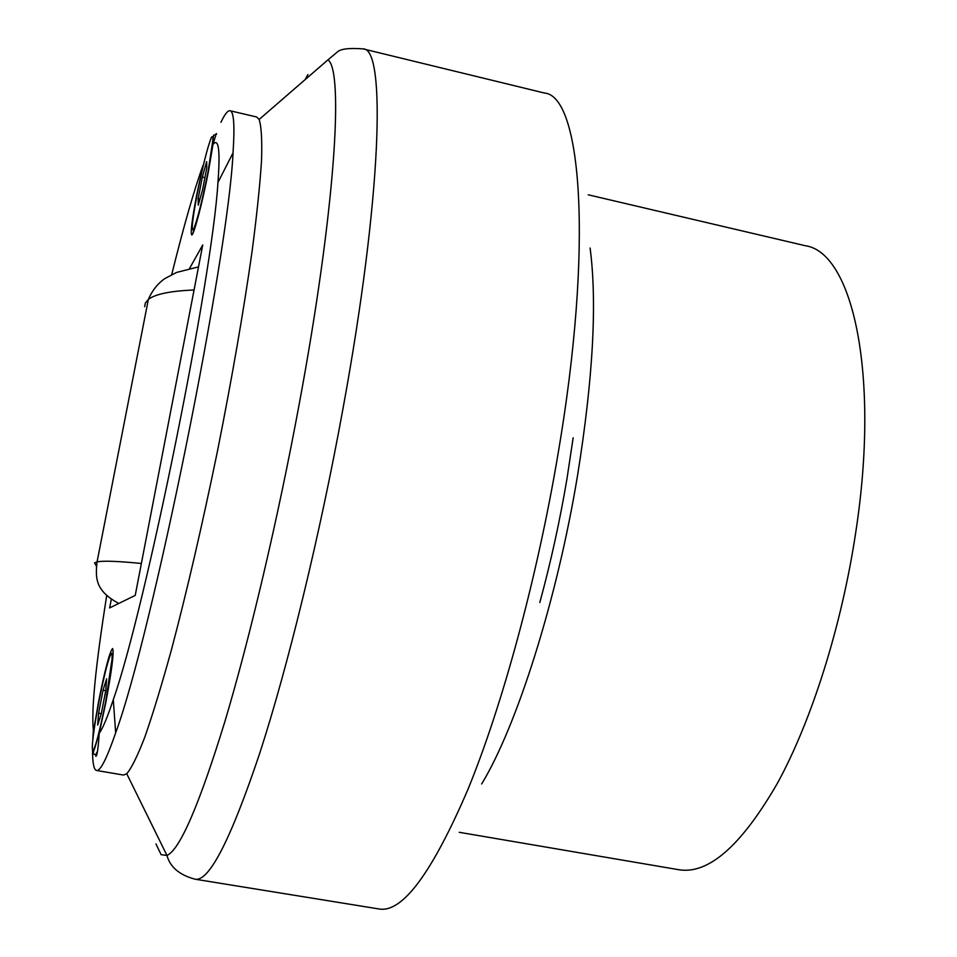 <?xml version="1.0" encoding="UTF-8"?>
<svg xmlns="http://www.w3.org/2000/svg" width="957" height="957" viewBox="0 0 957 957"><rect width="100%" height="100%" fill="white"/><g stroke="black" fill="none" stroke-linecap="round" stroke-linejoin="round"><path stroke-width="1.44" d="M481.658 783.962C516.756 726.255 557.106 599.812 577.621 475.019C593.077 378.35 597.24 302.687 590.11 248.042M588.232 194.797L805.339 245.734C852.232 252.217 880.273 373.29 855.702 532.63C841.705 625.866 811.739 720.418 777.562 783.005C741.519 845.521 708.682 874.435 679.063 869.769L459.228 832.303M573.147 437.816L567.011 478.584C559.845 521.039 550.777 562.357 539.808 602.527M93.319 730.227L92.805 739.534M92.542 750.743C92.542 762.119 93.666 768.615 95.891 770.218L96.537 770.469C100.318 771.306 106.694 758.769 115.665 732.835C152.055 634.479 228.328 257.612 233.03 152.857C234.848 125.475 233.843 111.431 230.051 110.749C227.778 110.354 224.739 114.206 220.947 122.305M216.258 133.585L213.004 144.387L208.506 171.04C202.417 202.896 193.493 236.523 191.675 234.908C190.395 232.742 192.058 219.476 196.663 195.12L203.028 165.358C194.115 189.941 183.672 226.342 171.722 274.575M106.706 595.517C95.449 666.873 91.035 712.08 93.487 731.148L98.631 701.433C105.067 669.23 109.72 651.597 112.579 648.547C114.146 651.861 111.909 669.804 105.856 702.39L99.229 733.182C98.248 748.218 97.124 755.922 95.879 756.305L95.808 756.281M189.498 268.546L202.74 244.956L135.224 595.398L109.636 607.946L111.311 599.309M103.033 690.248L106.634 678.764L105.784 690.392L101.263 713.79L97.662 725.107L98.583 713.216L103.033 690.248L105.713 690.727M98.583 713.216L101.275 713.683M202.334 177.069L206.652 161.649L206.808 167.846L202.561 189.797L198.231 205.157L198.159 198.637L202.334 177.069L204.906 177.655M198.159 198.637L199.953 199.044M99.229 733.182C102.662 728.708 107.34 717.535 113.285 699.663C145.5 608.76 212.287 278.762 217.945 182.488C220.337 150.285 218.686 137.593 213.004 144.387M96.537 770.469L123.501 775.062L126.743 773.746C131.54 768.148 137.593 755.851 144.914 736.854C152.893 713.958 161.745 684.865 171.494 649.588C186.89 591.378 202.19 525.369 217.383 451.548C232.084 377.632 243.652 310.869 252.098 251.26C256.835 214.966 259.981 184.713 261.536 160.525C262.182 140.177 261.393 126.491 259.144 119.458L256.667 116.993L230.051 110.749M544.342 93.008C581.222 95.544 593.914 244.191 557.907 454.731C537.08 578.231 502.413 705.393 467.937 789.429C432.002 873.035 402.418 912.894 379.211 909.006L195.168 879.22C209.188 881.672 230.733 839.624 259.79 753.063C287.997 666.132 319.865 535.573 342.773 409.823C382.166 195.324 386.018 47.802 363.193 48.903L544.342 93.008M307.903 74.562L305.116 79.634M155.955 843.93L161.123 854.685L166.961 855.426C179.772 849.912 199.044 805.423 224.763 721.949C249.741 638.594 277.949 519.017 299.206 404.117C335.201 210.719 343.97 70.591 327.952 59.848L337.055 52.24C340.214 48.915 348.934 47.802 363.193 48.903M193.314 232.431C191.053 237.779 201.173 209.691 208.016 172.069L213.602 135.272L216.665 133.944M197.166 194.115C202.705 166.398 207.418 147.581 211.294 137.652C214.189 133.011 213.088 144.507 207.968 172.14C202.118 201.233 197.309 220.301 193.553 229.345C191.029 232.3 192.225 220.565 197.166 194.115M97.47 751.46L95.473 754.846L96.693 755.061M98.93 701.481C104.696 672.639 108.907 656.55 111.574 653.212C113.165 655.665 111.156 672.041 105.533 702.342C99.456 732.524 95.174 748.697 92.685 750.874C91.453 746.759 93.535 730.299 98.93 701.481M144.651 306.671L145.38 302.95L148.335 299.481C155.094 294.122 170.334 290.964 194.068 289.995M96.262 565.958L94.564 562.86L97.064 561.891C103.117 560.635 117.89 561.161 141.373 563.47M95.473 754.846C93.439 754.451 92.949 752.92 93.989 750.264C96.561 743.541 100.413 727.571 105.569 702.354L113.177 651.561M118.8 603.46C96.131 591.223 95.054 579.26 97.064 561.891L148.335 299.481C152.175 290.581 157.642 283.631 164.748 278.643L176.602 272.422L198.518 266.895M113.285 699.663L115.665 732.835M217.945 182.488L233.03 152.857M126.743 773.746L166.961 855.426C170.119 867.15 179.533 875.081 195.168 879.22M259.144 119.458L327.952 59.848"/></g></svg>

